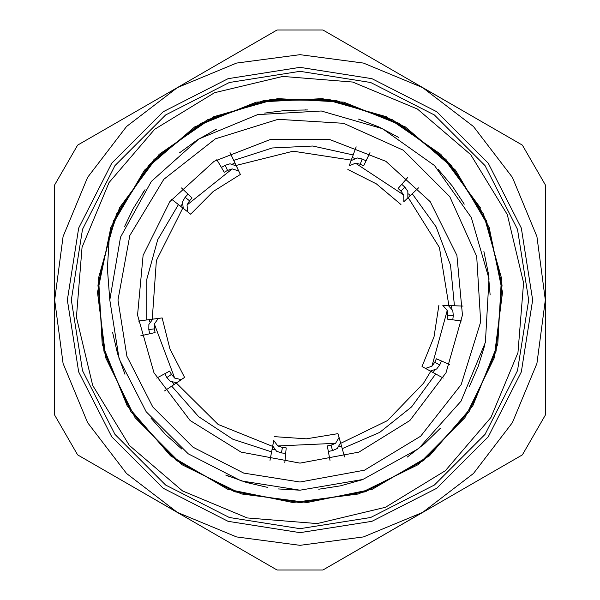 <?xml version="1.0" encoding="UTF-8"?>
<svg xmlns="http://www.w3.org/2000/svg" width="600" height="600" viewBox="0 0 600 600"><rect width="100%" height="100%" fill="white"/><g stroke="black" fill="none" stroke-linecap="round" stroke-linejoin="round"><path stroke-width="0.9" d="M273.847 31.852L177.345 87.57L236.513 63.06L300 54.705L363.487 63.06L422.647 87.562L473.452 126.547L512.438 177.352L536.94 236.513L545.295 300L536.94 363.487L512.438 422.647L473.452 473.452L422.647 512.438L363.487 536.94L300 545.295L236.513 536.94L177.352 512.438L126.547 473.452L87.562 422.647L63.06 363.487L54.705 300L63.06 236.513L87.562 177.352L126.547 126.547L177.352 87.562L77.648 145.132L54.705 184.868L54.705 415.132L76.005 452.033L77.648 454.868L277.058 570L322.942 570L522.352 454.868L545.295 415.132L545.295 184.868L522.352 145.132L322.942 30L277.058 30L177.352 87.562M80.858 456.72L177.352 512.438M545.295 411.428L545.295 299.993M326.153 568.148L422.655 512.43M54.705 188.572L54.705 300.007M519.143 143.28L422.647 87.562M282.795 76.455L352.718 82.08L417.48 109.042L470.737 154.688L507.285 214.56L523.545 282.795L517.92 352.718L490.957 417.48L445.312 470.737L385.44 507.285L317.205 523.545L247.282 517.92L182.52 490.957L129.262 445.312L92.715 385.44L76.455 317.205L82.08 247.282L109.042 182.52L154.688 129.262L214.56 92.715L282.795 76.455M357.157 157.972L351.105 160.627L349.207 165.817L355.485 163.192L360.225 164.257L362.145 159.03L357.157 157.972M356.16 146.85L351.105 160.627M349.207 165.817L349.725 164.385M401.745 184.312L404.947 187.208L400.897 191.04L403.748 194.97L403.822 201.78L418.5 187.898M407.835 197.985L407.888 191.37L404.947 187.208M362.145 159.03L366.075 160.822M404.933 200.73L403.822 201.78M369.96 152.64L363.69 165.847L360.225 164.257M400.897 191.04L398.07 188.49L407.73 177.51M232.17 168.87L238.673 170.903L236.303 165.915L230.025 163.822L225.165 165.337L227.55 170.37L232.17 168.87L187.035 204.952L189.51 200.775L185.13 197.333L182.587 201.75L183.24 208.327L187.59 211.74L187.035 204.952M187.59 211.74L190.688 214.178L213.225 191.445L240.36 174.472L238.673 170.903M238.02 169.53L230.002 152.655M181.47 187.928L192.097 197.978L189.51 200.775M227.55 170.37L224.25 172.267L216.795 159.697M171.697 199.26L186.39 210.795M185.13 197.333L188.055 194.153M221.415 167.49L225.165 165.337M164.542 390.893L181.32 379.635L174.697 378.067L171.488 374.415L166.86 377.52L170.273 381.308L176.73 382.718L184.597 377.438L169.942 348.983L162.188 317.925L138.24 321.045M158.273 318.435L152.79 319.147L148.868 324.465L148.8 329.565L154.328 328.845L154.328 323.985L158.273 318.435L162.188 317.925M166.86 377.52L164.745 373.755M149.692 333.788L148.8 329.565M180.06 380.483L176.73 382.718M156.788 378.097L169.62 371.1L171.488 374.415M154.328 328.845L155.115 332.572L140.85 335.775M277.8 445.95L273.735 440.49L272.722 445.92L276.57 451.298L281.392 452.933L282.413 447.457L277.8 445.95L335.528 443.295L331.065 445.215L332.587 450.577L337.245 448.5L340.575 442.793L339.067 437.482L335.528 443.295M270.022 460.342L273.735 440.49M339.067 437.482L337.987 433.68L306.397 438.825L274.462 436.612M330.022 460.335L327.33 445.965L331.065 445.215M282.413 447.457L286.207 447.862L284.843 462.42M344.587 456.915L340.575 442.793M442.822 305.332L448.342 305.535L442.822 305.332L447.255 310.493L447.705 315.33L453.278 315.54L452.745 310.47L448.342 305.535M463.013 306.082L444.345 305.385M441.465 361.013L439.702 364.957L434.805 362.288L431.947 366.218L425.498 368.392L443.235 378.06M430.35 371.032L436.65 369.038L439.702 364.957M453.278 315.54L452.783 319.83M438.877 305.183L434.01 336.817L422.033 366.502L425.498 368.392M461.768 321L447.27 319.118L447.705 315.33M434.805 362.288L436.357 358.815L449.783 364.605M332.587 450.577L328.35 451.433M285.69 453.397L281.392 452.933M300 67.312L228.097 78.698L163.23 111.75L111.75 163.23L78.698 228.097L67.312 300L78.698 371.903L111.75 436.77L163.23 488.25L228.097 521.303L300 532.688L371.903 521.303L436.77 488.25L488.25 436.77L521.303 371.903L532.688 300L521.303 228.097L488.25 163.23L436.77 111.75L371.903 78.698L300 67.312M109.83 300L119.137 358.77L146.145 411.78L188.22 453.855L241.23 480.862L300 490.17L362.812 479.498L418.567 448.68L461.025 401.175L485.4 342.315L488.978 278.707L471.338 217.485L434.475 165.525L382.515 128.663L321.293 111.023L257.685 114.6L198.825 138.975L151.32 181.433L120.502 237.188L109.83 300L107.415 268.605L109.297 237.375L119.648 207.63L159.157 154.358L213.728 116.67L277.553 98.618L343.785 102.188L405.322 126.907L455.588 170.19L489.143 227.392L502.478 292.358L494.1 358.163L464.895 417.705L418.072 464.67L358.56 493.98L292.785 502.47L227.79 489.322L170.512 455.85L127.148 405.675L102.255 344.205L98.58 277.972L116.498 214.125L154.042 159.45L207.263 119.85L270.397 99.57L336.712 100.725L399.097 123.278L450.847 164.745L486.465 220.695L502.065 285.165L496.028 351.202L469.013 411.78L423.84 460.357L365.43 491.752L300 502.635L234.57 491.752L176.16 460.357L130.988 411.78L103.972 351.202L97.935 285.165L113.535 220.695L149.153 164.745L200.903 123.278L263.288 100.725L329.603 99.57L392.737 119.85L445.957 159.45L483.502 214.125L501.42 277.972L497.745 344.205L472.853 405.675L429.487 455.85L372.21 489.322L307.215 502.47L241.44 493.98L181.928 464.67L135.105 417.705L105.9 358.163L97.523 292.358L110.858 227.392L144.413 170.19L194.678 126.907L256.215 102.188L322.447 98.618L386.272 116.67L440.842 154.358L480.66 208.23M227.228 475.695L228.683 476.295M278.1 488.91L300 490.185M306.54 109.942L305.212 109.898M214.995 129.885L213.465 130.657M143.977 191.265L142.89 192.84M112.575 332.212L117.517 353.58L124.913 374.235M150.938 418.088L165.517 434.482L181.905 449.062M225.772 475.088L246.42 482.482L267.788 487.425M318.75 489.248L340.425 485.842L361.553 479.933M407.16 457.103L424.545 443.737L440.257 428.43M469.357 386.513L478.2 366.465L484.65 345.495M490.103 294.87L488.25 272.933L483.87 251.445M464.25 204.15L452.25 186.023L438.097 169.252M398.707 137.453L379.005 126.998L358.567 119.07M307.868 109.988L286.433 110.295L264.668 113.137M216.548 129.12L197.175 140.002L179.407 152.955M145.087 189.69L133.072 208.853L124.59 226.545M118.005 300L129.833 235.462L163.778 179.317L215.423 138.855L278.062 119.333L343.553 123.292L403.388 150.218L449.783 196.612L476.707 256.447L480.668 321.938L461.145 384.577L420.683 436.222L364.538 470.168L300 481.995L243.757 473.085L193.028 447.24L152.76 406.972L126.915 356.243L118.005 300M300 463.125L358.928 452.107L409.897 420.548L446.025 372.712L462.428 315.053L456.9 255.36L430.178 201.697L385.875 161.31L329.978 139.657L270.022 139.657L214.125 161.31L169.822 201.697L143.1 255.36L137.572 315.053L153.975 372.712L190.102 420.548L241.072 452.107L300 463.125M430.815 371.288L423.555 383.235L387.457 420.607L340.718 443.303M272.625 446.438L218.07 424.425L176.295 383.01M152.265 319.215L156.345 260.528L182.828 207.998M236.07 165.435L293.145 151.178L351.293 160.132M408.225 197.618L439.418 247.493L448.875 305.558M353.205 154.913L312.795 145.995L272.288 147.968L233.685 160.41M178.447 204.562L157.703 239.73L146.88 279.105L146.752 319.935M171.675 386.107L198.705 416.715L232.808 439.17L271.605 451.905M342.24 448.65L379.695 432.405L411.592 406.905L435.697 373.95M454.433 305.76L450.548 265.118L436.155 226.905L412.26 193.8M410.272 195.683L408.615 193.958M354.495 158.325L352.26 157.485M403.748 194.97L355.485 163.192M234.862 162.892L232.71 163.935M182.1 204.39L180.608 206.257M149.475 319.582L149.797 321.952M172.635 382.582L173.955 384.585M154.328 323.985L174.697 378.067M272.108 449.213L274.462 449.632M339.188 446.655L341.49 446.018M433.29 372.638L434.415 370.53M451.582 308.048L451.688 305.663M431.947 366.218L447.255 310.493M300 71.317L229.335 82.508L165.585 114.99L114.99 165.585L82.508 229.335L71.317 300L82.508 370.665L114.99 434.415L165.585 485.01L229.335 517.493L300 528.683L370.665 517.493L434.415 485.01L485.01 434.415L517.493 370.665L528.683 300L517.493 229.335L485.01 165.585L434.415 114.99L370.665 82.508L300 71.317M347.843 169.523L376.425 183.93L400.957 204.495"/></g></svg>
